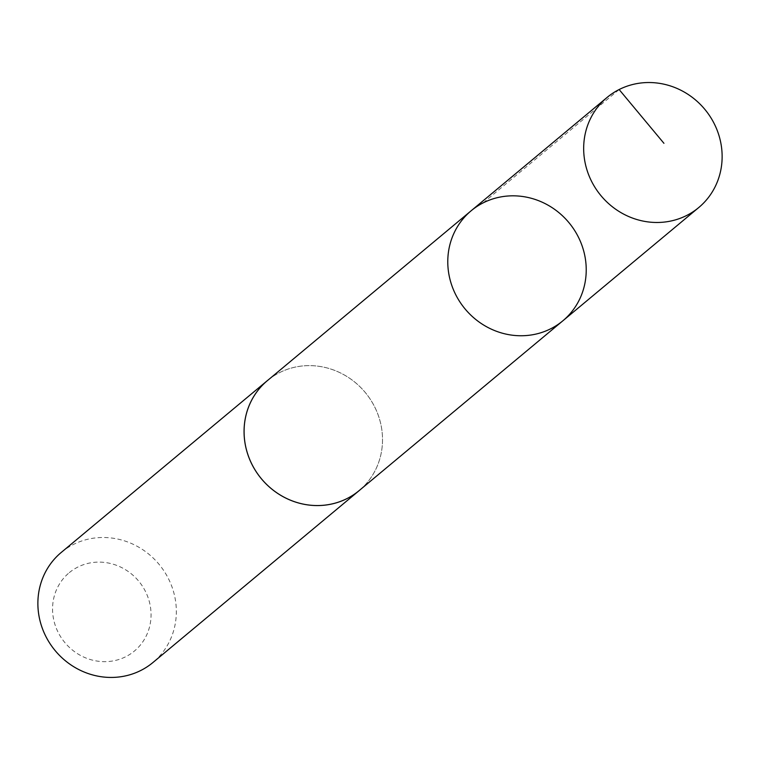 <?xml version="1.0" encoding="UTF-8"?>
<svg xmlns="http://www.w3.org/2000/svg" width="760" height="760" viewBox="0 0 760 760"><rect width="100%" height="100%" fill="white"/><g stroke="black" fill="none" stroke-linecap="round" stroke-linejoin="round"><path stroke-width="0.57" stroke-dasharray="3.8 2.85" d="M562.856 320.805A71.62 67.516 50.2 0 0 568.86 222.556A71.62 67.516 50.2 0 0 471.143 210.776M267.624 380.437A71.611 67.497 -129.8 0 1 365.227 392.464A71.611 67.497 -129.8 0 1 359.147 490.599M268.717 379.525A71.63 67.526 -129.8 0 1 365.161 392.359A71.63 67.526 -129.8 0 1 360.42 489.535M61.418 552.302A71.63 67.526 -129.8 0 1 159.049 564.328A71.63 67.526 -129.8 0 1 152.969 662.492M69.302 572.65A50.949 48.032 -129.8 0 1 150.1 604.998A50.949 48.032 -129.8 0 1 86.004 658.027A50.949 48.032 -129.8 0 1 69.302 572.65M483.236 202.825L619.134 89.537"/><path stroke-width="1.14" d="M562.856 320.805L359.147 490.599A71.611 67.497 -129.8 0 1 358.967 490.751A71.611 67.497 -129.8 0 1 261.373 478.724A71.611 67.497 -129.8 0 1 267.444 380.589L471.143 210.776A71.62 67.516 50.2 0 0 465.063 308.921A71.62 67.516 50.2 0 0 562.685 320.948A71.62 67.516 50.2 0 0 562.856 320.805A71.62 67.516 50.2 0 0 568.86 222.556A71.62 67.516 50.2 0 0 471.143 210.776A71.62 67.516 50.2 0 0 465.063 308.921A71.62 67.516 50.2 0 0 562.685 320.948A71.62 67.516 50.2 0 0 562.856 320.805L698.763 207.527A71.63 67.526 -129.8 0 1 698.582 207.679A71.63 67.526 -129.8 0 1 600.951 195.643A71.63 67.526 -129.8 0 1 607.031 97.489A71.63 67.526 -129.8 0 1 607.211 97.337A71.63 67.526 -129.8 0 1 704.843 109.364A71.63 67.526 -129.8 0 1 698.763 207.527M360.42 489.535A71.63 67.526 -129.8 0 1 359.166 490.618A71.63 67.526 -129.8 0 1 261.43 478.828A71.63 67.526 -129.8 0 1 267.434 380.57A71.611 67.497 -129.8 0 1 267.624 380.437A71.63 67.526 -129.8 0 1 268.717 379.525M359.166 490.618L152.969 662.492A71.63 67.526 -129.8 0 1 55.242 650.702A71.63 67.526 -129.8 0 1 61.237 552.453L267.434 380.57A71.63 67.526 -129.8 0 1 267.615 380.418M619.134 89.537L663.936 143.307M471.143 210.776L607.031 97.489"/></g></svg>
